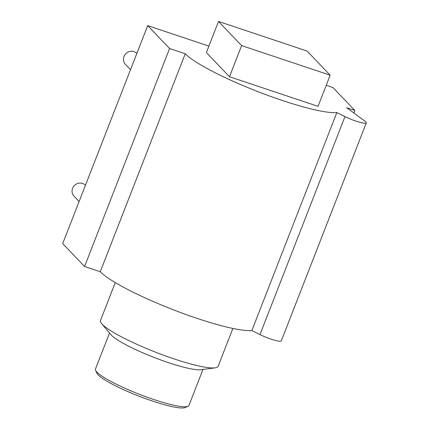 <?xml version="1.0" encoding="UTF-8"?>
<svg xmlns="http://www.w3.org/2000/svg" width="429" height="429" viewBox="0 0 429 429"><rect width="100%" height="100%" fill="white"/><g stroke="black" fill="none" stroke-linecap="round" stroke-linejoin="round"><path stroke-width="0.64" d="M353.834 112.988L354.826 110.435L346.686 107.711L364.95 121.198A14.65 2.215 -158.7 0 1 366.296 122.882L281.306 340.867A14.65 2.215 -158.7 0 1 273.702 339.972A14.65 2.215 -158.7 0 1 259.979 334.599L251.861 330.561A85.21 12.891 -158.7 0 1 173.359 309.786A85.21 12.891 -158.7 0 1 100.263 271.729L84.588 266.489L62.704 243.613L147.694 25.627L208.907 46.096M326.233 85.317L332.942 87.564L354.826 110.435M366.296 122.882A14.65 2.215 -158.7 0 1 358.692 121.986A14.65 2.215 -158.7 0 1 344.97 116.613L336.851 112.57A85.21 12.891 -158.7 0 1 258.349 91.801A85.21 12.891 -158.7 0 1 185.253 53.743L169.578 48.504L147.694 25.627M251.861 330.561L336.851 112.57M100.263 271.729L185.253 53.743M84.588 266.489L169.578 48.504M229.483 76.743L206.37 52.59L218.517 21.45L307.067 51.056L330.174 75.204L318.034 106.349L229.483 76.743L241.624 45.597L218.517 21.45M330.174 75.204L241.624 45.597M79.118 201.507L74.008 196.166A7.888 7.416 -43.7 0 1 73.418 186.733A7.888 7.416 -43.7 0 1 82.545 183.446A7.888 7.416 -43.7 0 1 85.409 185.253L85.446 185.29M130.518 69.675L125.407 64.334A7.888 7.416 -43.7 0 1 124.818 54.907A7.888 7.416 -43.7 0 1 133.939 51.614A7.888 7.416 -43.7 0 1 136.808 53.427L136.84 53.459M215.09 367.851L200.949 369.723A50.155 7.588 21.3 0 1 168.436 362.634A50.155 7.588 -158.7 0 1 110.827 334.588L101.684 323.638A63.117 9.545 -158.7 0 0 174.179 358.934A63.117 9.545 21.3 0 0 215.09 367.851A63.117 9.545 21.3 0 0 218.114 366.318L232.877 328.448M101.684 323.638A63.117 9.545 -158.7 0 1 100.499 320.463L115.262 282.593M187.966 406.333L185.097 407.55A47.903 7.245 21.3 0 1 152.686 401.12A47.903 7.245 -158.7 0 1 96.89 373.16L95.603 370.324A50.155 7.588 -158.7 0 0 154.027 399.597A50.155 7.588 21.3 0 0 187.966 406.333A50.155 7.588 21.3 0 0 188.937 405.464L202.976 369.455M95.603 370.324A50.155 7.588 -158.7 0 1 95.474 369.026L109.518 333.017M259.979 334.599L344.97 116.613"/></g></svg>
